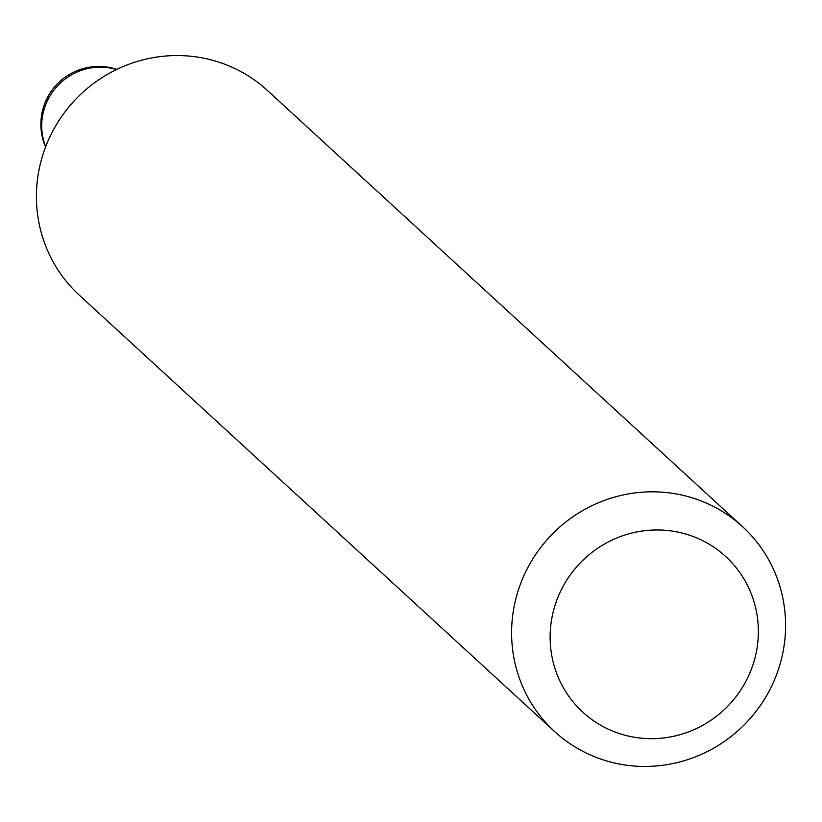 <?xml version="1.0" encoding="UTF-8"?>
<svg xmlns="http://www.w3.org/2000/svg" width="822" height="822" viewBox="0 0 822 822"><rect width="100%" height="100%" fill="white"/><g stroke="black" fill="none" stroke-linecap="round" stroke-linejoin="round"><path stroke-width="1.23" d="M553.689 609.996A105.648 102.812 132.6 0 0 627.248 735.803A105.648 102.812 132.6 0 0 754.802 658.648A105.648 102.812 132.6 0 0 681.253 532.841A105.648 102.812 132.6 0 0 553.689 609.996M516.288 597.121A139 135.281 132.6 0 0 554.583 731.529A139 135.281 132.6 0 0 780.9 661.135A139 135.281 132.6 0 0 742.605 526.738A139 135.281 132.6 0 0 516.288 597.121M742.605 526.738L267.417 90.471A139 135.281 132.6 0 0 41.1 160.865A139 135.281 132.6 0 0 79.395 295.262L554.583 731.529M116.498 69.551A57.828 56.276 132.6 0 0 113.477 68.729A57.828 56.276 132.6 0 0 43.658 110.96A57.828 56.276 132.6 0 0 45.693 146.686M116.858 69.377A57.828 57.828 0 0 0 45.549 147.056"/></g></svg>
